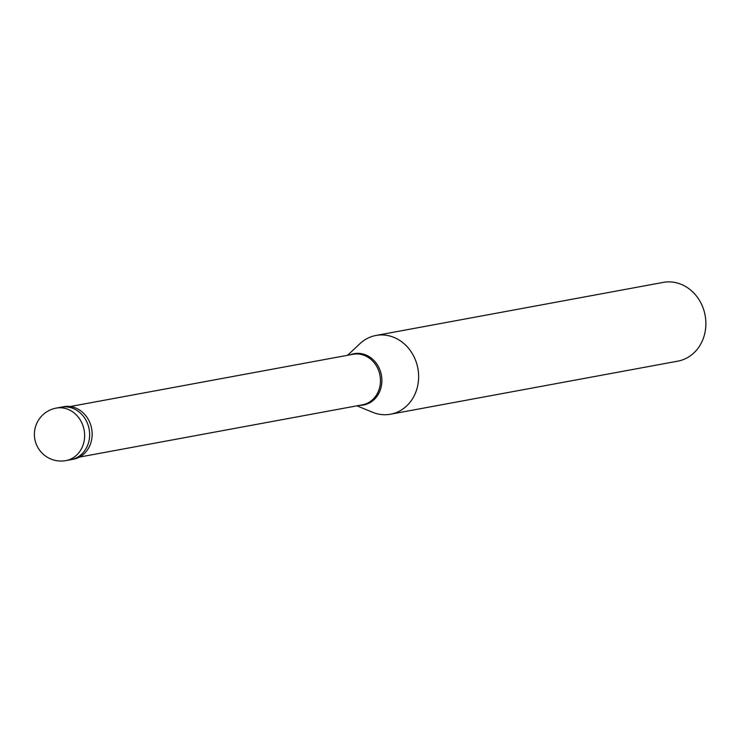 <?xml version="1.0" encoding="UTF-8"?>
<svg xmlns="http://www.w3.org/2000/svg" width="743" height="743" viewBox="0 0 743 743"><rect width="100%" height="100%" fill="white"/><g stroke="black" fill="none" stroke-linecap="round" stroke-linejoin="round"><path stroke-width="1.11" d="M56.208 408.102L61.223 407.173A26.702 23.46 79.5 0 1 68.876 407.192A26.702 23.46 -100.5 0 1 89.624 433.485A26.702 23.46 -100.5 0 1 70.919 459.685A26.702 23.46 -100.5 0 0 89.624 433.485A26.702 23.46 -100.5 0 0 68.876 407.192A26.702 23.46 79.5 0 0 61.223 407.173L63.722 406.709A26.702 23.46 79.5 0 1 71.384 406.727A26.702 23.46 -100.5 0 1 92.132 433.03A26.702 23.46 -100.5 0 1 73.427 459.22L65.913 460.604A26.702 23.46 -100.5 0 0 84.609 434.414A26.702 23.46 -100.5 0 0 63.861 408.121A26.702 23.46 79.5 0 0 56.208 408.102A26.702 26.702 0 0 0 56.152 460.595A26.702 26.702 0 0 0 65.913 460.604M70.167 406.542L353.101 354.272A25.699 22.587 79.5 0 1 360.466 354.29A25.699 22.587 -100.5 0 1 380.444 379.599A25.699 22.587 -100.5 0 1 362.435 404.814L79.501 457.075M347.613 355.293L359.863 343.74A40.048 35.19 79.5 0 1 375.995 335.455A40.048 35.19 79.5 0 1 387.474 335.483A40.048 35.19 -100.5 0 1 418.597 374.927A40.048 35.19 -100.5 0 1 390.539 414.213A40.048 35.19 -100.5 0 1 379.06 414.185A40.048 35.19 79.5 0 1 372.512 412.244L356.946 405.827M375.995 335.455L663.248 282.396A40.048 35.19 79.5 0 1 674.728 282.424A40.048 35.19 -100.5 0 1 705.85 321.868A40.048 35.19 -100.5 0 1 677.792 361.154L390.539 414.213M350.222 354.81A26.098 22.94 79.5 0 1 361.59 353.696A26.098 22.94 -100.5 0 1 381.874 381.688A26.098 22.94 -100.5 0 1 359.566 405.344"/></g></svg>
